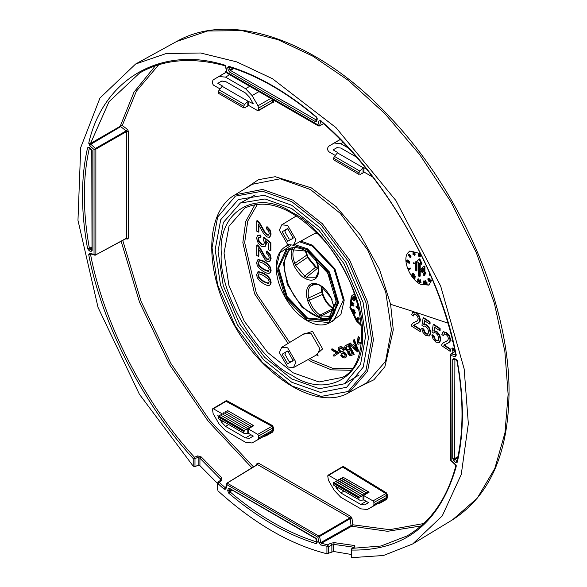 <?xml version="1.0" encoding="UTF-8"?>
<svg xmlns="http://www.w3.org/2000/svg" width="587" height="587" viewBox="0 0 587 587"><rect width="100%" height="100%" fill="white"/><g stroke="black" fill="none" stroke-linecap="round" stroke-linejoin="round"><path stroke-width="0.88" d="M415.625 261.846L416.315 261.45L416.917 261.795L415.009 262.433M412.023 275.149L412.639 274.819L412.83 275.641L413.776 276.183L413.079 276.58L412.001 276.22L411.67 274.87L413.512 275.105L412.588 273.557L414.04 275.362L411.942 275.215L412.14 276.044L412.962 276.675L413.527 276.33M411.67 274.87L412.903 274.327M412.83 275.641L412.14 276.044L413.512 275.817M414.04 275.362L414.73 274.958L414.04 275.362M423.278 268.376L421.591 270.211L423.278 271.187M410.174 256.614L409.484 257.018L410.159 257.201L409.961 256.262L409.212 256.277L408.912 255.103L408.361 254.971L408.53 255.785L409.22 255.389L408.325 255.947L408.134 254.699L408.963 254.171L409.77 254.479L410.042 255.279L409.344 255.683L410.122 256.02L410.24 257.62L410.746 257.267M409.212 256.277L409.902 255.873M409.961 256.262L409.293 256.079L409.983 255.683M408.134 254.699L409.08 254.883L409.344 255.683L410.056 255.272L410.812 255.616L411.076 257.077L410.159 257.201M416.22 262.198L416.22 271.003L415.288 270.468L415.288 263.6L413.424 263.827L413.424 262.785M414.503 255.272L413.021 252.028L412.984 254.597L413.93 254.516L414.503 255.272L415.192 254.868L414.892 254.09M414.495 254.465L415.192 254.061L415.046 253.694L414.356 254.098M414.062 254.12L415.046 253.694M413.241 252.006L413.93 251.61L414.752 253.723M413.021 252.028L413.93 251.61M413.101 254.208L413.791 254.149L413.219 252.674L413.101 254.208L413.798 253.804M424.739 281.122L425.7 280.703L424.739 281.122L426.008 284.401L427.189 283.11L426.184 284.387M427.189 283.11L427.035 282.721L425.993 283.653L425.003 281.1M425.7 280.703L426.69 283.257M424.005 280.791L423.308 281.195L423.242 282.919L424.599 284.526L424.672 282.795L423.939 281.489L423.139 281.246L424.005 280.791L424.805 281.298M424.394 282.817L424.474 284.196L423.521 282.897L423.44 281.525L424.394 282.817M424.68 283.932L425.171 283.792M424.049 282.046L424.555 283.264M414.547 278.531L413.424 277.981L414.693 276.176L414.965 276.506L413.974 277.915L414.701 278.319L415.391 277.922L414.701 278.319M415.391 277.922L414.664 277.519L413.974 277.915M418.67 281.444L417.739 281.987L417.739 279.052L418.744 278.832L418.744 281.114L418.047 281.518L419.36 281.393L418.634 281.701M418.744 281.114L419.36 281.041M420.373 282.428L419.441 282.971L419.441 280.036L420.446 279.816L420.446 282.105L419.756 282.501L421.07 282.376L420.336 282.685M420.446 282.105L421.07 282.031M409.22 269.734L407.943 268.604L410.144 268.413L410.298 268.809L408.581 268.963L409.22 269.734L409.909 269.338L409.271 268.567M407.804 261.083L408.735 262.741L409.036 261.479L409.036 263.416L407.187 260.789L406.747 261.083L407.253 261.949L407.95 261.553L407.224 262.301L406.49 260.929L407.195 260.423L407.804 261.083L408.493 260.687L408.941 261.494L408.244 261.897M407.18 260.525L407.884 260.026L408.493 260.687M412.588 273.557L413.277 273.153L414.591 275.076M423.682 260.144L424.247 261.332M429.06 274.012L429.838 273.498L429.06 274.012L429.823 275.42L430.476 275.244L430.983 275.963M430.513 274.65L429.823 275.046L430.344 274.745L429.823 275.046L429.317 274.166L429.97 273.96M429.346 278.73L428.583 278.429L427.754 278.957L428.481 281.07L429.978 281.775L429.633 280.285L428.539 279.926L428.532 280.711L427.974 279.243L429.346 278.73L427.974 279.243L428.664 278.84L429.163 280.248M428.657 279.133L427.754 278.957M428.539 279.926L429.354 279.412L430.33 279.889L430.366 281.547M429.464 280.498L428.745 280.278L429.435 279.874L429.684 280.85L428.987 281.239L428.745 280.278L429.464 280.498L429.662 281.591M429.735 281.525L428.987 281.239M419.235 255.118L419.72 255.954L419.03 256.35L418.215 255.36L419.235 255.118L418.546 255.514M418.215 255.36L419.03 256.644L419.698 256.673L419.896 256.101L418.634 254.611L418.766 253.9L419.778 254.487L420.468 253.745L419.213 253.019L418.516 253.415L418.274 254.773L419.566 255.947L419.03 256.35L419.566 255.947M419.023 254.971L418.568 254.985L419.257 254.589M419.323 254.208L418.634 254.611M419.111 254.699L419.8 254.303L420.586 255.705L420.387 256.277L419.03 256.644M419.998 331.508L420.461 331.244L420.453 329.366L419.991 329.63L419.998 331.508L411.348 325.946L411.524 324.699L413.373 322.762M416.917 321.184L413.028 323.004M412.573 323.268L417.511 320.707L418.238 318.844L417.533 316.452L415.743 314.507L413.894 314.155L413.219 316.041L414.356 313.891M453.179 352.427L451.836 348.252L452.298 347.981L453.868 348.773L454.8 351.789M454.338 352.053L453.406 349.045L451.836 348.252M452.306 339.425L451.924 340.717L452.812 341.502M413.219 316.041L411.56 314.779L412.8 312.181L415.765 312.915L418.758 316.1L419.888 319.952L419.588 321.617L418.538 322.872L414.708 324.611M421.693 328.449L423.366 329.366L424.247 332.183L425.898 333.996L427.842 334.208L428.613 331.904L427.82 328.771L425.81 326.497L424.416 326.02L423.454 326.497L421.943 325.286L423.124 317.949L429.589 322.16L429.611 324.017L424.423 320.641L423.77 324.45L426.221 325.051L429.104 328.368L430.308 332.836L429.31 335.903L425.905 335.603L422.992 332.506L421.693 328.449L422.148 328.184L423.829 329.102L424.709 331.912L426.36 333.732L428.305 333.944M125.845 238.784L127.342 239.078L126.286 238.454L126.755 238.065L95.864 254.817L94.037 254.398L95.52 255.14L95.864 254.817L95.864 149.135L95.52 148.423L94.037 149.531L95.864 149.135L126.755 131.444L120.724 126.609L120.907 125.882L122.265 125.486L127.342 129.316L126.286 130.806L95.52 148.423L90.853 144.277L89.708 145.693L94.037 149.531L94.037 254.398L89.708 253.239L88.725 254.626C101.61 323.129 143.353 404.604 193.218 458.579L194.979 458.623L198.164 457.222L199.925 458.22L220.485 479.029L220.866 480.027L218.122 482.052L217.579 483.108L217.579 490.094M95.864 254.817L126.638 238.337M126.286 238.454L126.755 238.065L126.755 131.444L128.494 131.385L127.342 129.316M350.799 516.428L349.881 517.91L319.115 535.814L317.853 537.2L319.555 536.467L320.81 542.586L321.39 543.276L351.642 526.238L352.794 524.771L352.009 518.46L350.799 516.428L258.419 463.092L256.959 463.583L256.974 464.809L257.539 464.596L256.974 464.809M258.419 463.092L257.539 464.596L227.14 483.108L227.037 484.767L227.587 482.969L226.773 483.615L227.257 482.947L257.245 464.559M352.009 518.46L350.197 518.637L349.881 517.91L257.539 464.596M351.774 525.754L351.048 525.548L350.197 518.637L319.555 536.467L227.14 483.108M89.708 253.239L90.853 253.885L90.537 254.34C103.363 322.505 144.901 403.592 194.532 457.302L197.709 455.894L201.224 456.928L221.681 477.642L221.82 480.313L217.96 483.637L224.19 489.25L225.878 489.096L227.037 484.767L317.853 537.2L319.012 542.865L320.7 544.971L328.683 546.592L333.629 544.354L354.181 547.282L354.731 545.558L354.878 546.636L352.207 548.339L351.664 550.063C404.993 550.907 439.824 523.142 456.165 466.76L455.182 464.251L450.853 460.406L450.838 459.76M225.702 487.606L224.19 489.25M226.773 483.615L225.54 488.223L225.892 487.782L225.342 487.826L219.149 482.243L217.887 482.624L217.887 489.507M221.82 480.313L220.558 480.694M221.681 477.642L220.485 479.029L220.485 480.349M217.579 483.461L199.925 465.667L198.164 465.183L198.164 457.222L197.709 455.894M201.224 456.928L199.925 458.22L199.925 465.667M176.54 41.538C232.217 9.641 319.908 41.53 390.113 117.349C460.956 191.56 509.949 304.983 509.032 393.041C508.408 453.656 489.609 495.89 452.628 519.744L477.268 498.165L494.834 468.419L504.959 432.92L508.122 394.347L504.857 351.444L494.408 303.45L476.292 252.608L450.933 201.921L419.72 154.608L384.749 113.504L348.407 80.456L312.878 56.183L277.893 39.63L242.086 30.649L207.549 30.994L176.54 41.538L135.612 64.02L99.951 98.044L80.727 147.535L77.968 220.308L98.036 307.397L139.354 394.185L193.218 466.173L194.979 466.665L198.164 465.183M193.218 466.173L193.218 458.579L194.532 457.302L194.979 458.623L194.979 466.665M432.23 279.258L428.884 285.15L420.497 284.218L429.185 284.959M409.843 250.972L407.664 253.092L409.733 251.031L420.527 253.628M407.664 253.092C402.146 260.18 410.086 279.427 420.497 284.218M416.917 261.795L416.917 270.607L416.22 271.003M424.907 273.916L424.907 275.215L424.21 275.619L424.21 273.513L425.237 274.107L425.935 273.711L425.935 272.72L424.907 272.126L424.907 266.432L424.144 265.992L423.447 266.395L424.21 266.836L424.21 272.522L425.237 273.116L425.237 274.107M408.735 261.31L409.726 261.083L409.726 263.013L409.036 263.416M407.943 268.604L410.834 268.01L410.298 268.809M414.664 277.519L415.655 276.11L414.693 276.176M425.663 283.514L425.296 284.123M420.211 276.088L419.382 276.785L418.597 275.956L418.597 262.646L416.755 261.582L419.059 259.183L421.363 264.245L419.522 263.181L419.522 276.484L420.211 276.088L420.211 271.201M420.211 263.578L420.211 269.837M419.059 259.183L419.749 258.786L422.053 263.842L421.363 264.245M408.912 255.103L408.361 254.971L409.051 254.567M424.21 275.619L423.278 275.076L423.278 272.977L419.976 271.069L419.976 270.079L423.447 266.395M420.901 270.607L423.278 268.024L423.278 271.986L420.901 270.607L421.591 270.211M426.345 283.125L426.5 283.506M424.599 284.526L425.465 284.079M417.739 279.052L418.047 281.518M419.441 280.036L419.756 282.501M406.49 260.929L407.884 260.026M425.237 273.116L425.935 272.72M424.21 272.522L424.907 272.126M424.21 266.836L424.907 266.432M415.655 276.11L414.965 276.506M418.744 278.832L418.047 279.229M420.446 279.816L419.756 280.212M410.834 268.01L410.144 268.413M409.726 261.083L409.036 261.479M429.823 275.42L430.476 275.244M420.468 253.745L419.778 254.142L418.516 253.415M420.453 329.366L414.033 325.235M419.991 329.63L413.571 325.499M419.001 322.601L418.091 323.151L420.05 321.353L420.351 319.68L419.221 315.835L416.227 312.651L413.263 311.917M424.416 326.02L424.049 326.078M429.772 335.632L428.972 336.146L429.772 335.632L430.77 332.565L429.567 328.096L426.683 324.787L424.232 324.185L424.885 320.377M433.463 335.947L434.336 338.765L435.972 340.585L437.909 340.805L438.68 338.501L437.887 335.36L435.892 333.086L434.505 332.609L433.544 333.078L432.047 331.86L433.221 324.53L439.648 328.757L439.67 330.62L434.512 327.223L433.859 331.031L436.295 331.64L439.164 334.964L440.36 339.44L439.369 342.5L435.987 342.192L433.089 339.081L431.797 335.023L432.259 334.759L433.925 335.683L433.463 335.947L431.797 335.023M434.505 332.609L434.138 332.66M439.832 342.236L439.039 342.749L439.832 342.236L440.822 339.169L439.626 334.7L436.757 331.376L434.321 330.767L434.974 326.959M443.655 342.5L441.835 344.422L441.666 345.67L450.17 351.32L450.156 349.441L443.853 345.244L444.968 344.364M442.862 343.006L447.72 340.497L448.431 338.633L447.734 336.234L445.981 334.274L444.168 333.908L443.501 335.786L444.63 333.636M442.928 332.007L441.872 334.502L443.501 335.786M443.552 331.655L443.09 331.919L446.003 332.682L448.945 335.903L450.053 339.756L449.759 341.421L448.292 342.94L450.222 341.157L450.515 339.491L449.407 335.632L446.465 332.418L443.229 331.838M449.187 342.397L443.853 345.244M423.77 324.45L424.232 324.185M429.611 324.017L430.073 323.753L430.051 321.889L423.587 317.684L423.124 317.949M429.589 322.16L430.051 321.889M423.366 329.366L423.829 329.102M450.156 349.441L450.618 349.17L444.315 344.98M438.372 340.533L436.434 340.321L434.798 338.501L433.925 335.683M433.221 324.53L433.683 324.266L440.111 328.493L439.648 328.757M439.67 330.62L440.133 330.356L440.111 328.493M433.859 331.031L434.321 330.767M127.342 239.078L128.494 238.058L126.755 238.065M128.494 238.058L128.494 131.385M90.904 254.134L88.725 254.626M455.05 351.386L450.471 354.717L450.471 460.164L455.241 464.691L455.828 465.902C447.037 498.664 430.77 522.019 407.026 535.953L380.985 546.013L352.207 548.339L351.591 549.579M456.194 465.447L456.165 466.76M351.283 554.458L333.629 551.494L326.922 553.761C290.602 544.655 254.281 523.685 217.96 490.857M135.612 64.02L166.209 53.52L200.651 52.999L236.766 61.892L272.441 78.709L336.028 127.665L395.858 200.483L440.646 286.023L464.163 368.907L468.331 423.653L461.265 474.443L442.238 515.922L412.698 543.951L383.472 555.5L351.664 557.65L351.591 557.078M320.7 544.971L321.39 543.276L327.583 544.839L330.767 543.21L334.274 542.645L333.629 544.354L333.629 551.494M330.767 543.21L331.868 544.963L331.868 551.787M326.922 553.761L326.922 546.548L327.583 544.839L328.683 546.592L328.683 553.475M455.028 351.29L450.963 353.785L450.471 354.717L450.853 355.539L450.838 354.078M451.176 460.472L450.853 355.539L455.182 356.698L456.165 355.318C441.651 274.327 383.59 173.752 320.7 120.687L319.012 120.849L317.853 125.178L318.374 125.919L319.555 125.787L227.14 72.428M291.805 382.284L320.436 392.402L346.66 387.259L363.228 367.11L368.445 338.039L363.067 302.356L346 262.506L320.018 227.8L291.805 205.296L264.018 195.28L238.293 199.551L220.719 219.692L215.172 249.548L220.551 285.223L237.618 325.081L263.6 359.78L291.805 382.284M228.725 493.175L227.705 490.622L228.204 488.788L229.539 488.377L315.351 537.919L316.687 539.871L317.178 542.278L316.166 543.657C287.021 534.669 257.869 517.844 228.725 493.175L229.862 491.73L229.502 490.893L231.359 489.866M316.166 543.657L316.87 541.97C287.872 533.025 258.867 516.274 229.862 491.73L232.276 490.394M316.687 539.871L316.701 539.115L316.687 539.871M315.351 537.919L316.261 538.462L315.351 537.919M229.539 488.377L230.442 488.912L229.539 488.377M228.204 488.788L229.994 489.052L229.502 490.893L227.705 490.622M92.144 249.372L92.159 151.336L91.132 149.201L89.297 147.572L87.595 147.763C80.808 177.501 80.808 211.159 87.595 248.727L89.297 250.891L91.132 251.383L92.159 250.429L92.144 249.372M92.144 150.279L92.159 151.336L92.144 150.279M91.799 149.568L91.132 149.201L91.799 149.568M91.777 248.11L89.965 249.204L91.799 249.695L91.132 251.383M91.777 247.046L89.415 248.47L89.965 249.204L89.297 250.891M87.595 147.763L89.415 147.997C82.657 177.59 82.657 211.078 89.415 248.47L87.595 248.727M316.687 121.157L315.351 121.568L229.539 72.025L228.204 70.066L227.705 67.659L228.725 66.28C257.869 75.275 287.021 92.1 316.166 116.762L317.178 119.315L316.687 121.157L316.466 119.851M229.539 72.025L230.442 70.433L233.839 68.459M315.351 121.568L316.261 119.983L230.442 70.433L229.994 69.78L232.841 68.129M229.862 67.175L229.502 67.373L229.862 66.911L228.725 66.28M228.204 70.066L229.994 69.78L229.502 67.373L227.705 67.659M316.349 120.284L316.841 118.449L316.239 117.224C287.204 92.651 258.214 75.914 229.268 66.999L229.862 66.911M316.166 116.762L316.87 117.143L316.166 116.762M454.771 359.405L452.731 359.508L452.731 458.601L454.558 458.616L456.737 460.956L457.317 460.883L457.295 462.174C464.082 432.436 464.082 398.786 457.295 361.21L457.317 360.403L457.295 361.21L455.593 359.053L453.751 358.562L454.896 359.2L454.558 458.616L457.97 456.657M457.317 460.883L456.95 461.345C463.701 431.819 463.701 398.346 456.935 360.917L456.18 359.78L454.338 359.288M457.757 457.691L454.896 459.327L453.751 460.736L455.593 462.365L457.295 462.174M455.593 462.365L457.09 460.744M452.731 458.601L453.751 460.736M453.751 358.562L452.731 359.508M335.346 486.095L336.916 488.81L340.827 492.933L360.814 504.475L366.2 501.291M336.916 488.81L338.472 487.9M334.407 482.94L333.086 482.169L333.746 483.321M343.608 477.554L369.128 492.177L363.037 495.692L363.962 495.692L372.994 500.909L373.912 502.501L373.912 504.615L373.237 506.104L367.33 509.516L360.851 508.848L340.79 497.27L334.274 490.387L328.404 480.225L327.729 475.837L328.654 475.309L327.729 475.837M377.793 503.624L380.405 502.956L386.547 499.412L387.471 497.556L387.611 495.318L386.378 492.831L343.102 466.335L341.641 467.67L342.632 467.091L385.901 493.579L386.672 495.267L386.532 497.505L373.912 504.615M341.671 478.566L342.757 477.062L368.115 491.701L367.352 493.014L366.266 492.764L365.18 494.269L364.424 493.828L363.338 495.333L362.583 494.892L361.497 496.397L360.734 495.956L358.892 498.092L333.533 483.446L334.524 482.8L359.882 497.438M368.966 492.192L368.115 491.701M341.994 478.376L367.029 493.205M339.822 479.63L340.908 478.126L366.266 492.764M340.152 479.44L365.18 494.269M337.98 480.694L339.066 479.19L364.424 493.828M338.31 480.504L363.338 495.333M336.138 481.758L337.224 480.254L362.583 494.892M336.461 481.567L361.497 496.397M334.524 482.8L335.375 481.318L360.734 495.956M333.533 483.446L333.533 485.045L359.882 500.256L334.524 485.618L359.882 500.256L363.962 499.999L368.563 502.655L364.732 504.864L360.814 504.475M358.892 499.684L358.892 498.092M337.679 480.518L328.654 475.309L342.632 467.091M380.405 502.956L379.606 502.604L385.747 499.06L386.532 497.505L387.471 497.556M387.611 495.318L386.672 495.267L373.912 502.501M386.378 492.831L385.901 493.579L372.994 500.909M343.102 466.335L341.641 467.67M364.732 504.864L368.511 502.626M253.254 436.082L249.468 438.32L245.557 437.931L225.562 426.389L221.651 422.258L220.088 419.551M243.627 433.14L243.627 431.54L218.269 416.902L218.269 418.502L244.618 433.712L248.697 433.455L253.298 436.104L249.468 438.32M247.78 433.448L247.78 429.148L248.697 429.148L257.73 434.358L258.654 435.958L258.654 438.071L257.979 439.56L252.072 442.972L245.586 442.304L225.533 430.726L219.01 423.843L213.147 413.674L212.472 409.293L213.389 408.757L212.472 409.293M258.654 438.071L272.669 430.176L272.808 427.93L271.957 426.287L226.076 401.31L225.004 401.926L224.975 401.508M218.269 416.902L219.259 416.256L244.618 430.895L243.627 431.54M247.78 429.148L253.87 425.634L252.85 425.157L252.094 426.47L251.009 426.221L249.923 427.725L249.159 427.285L248.404 428.598L247.318 428.349L246.232 429.853L220.118 414.774L219.259 416.256M245.476 429.413L244.618 430.895M220.873 415.214L246.232 429.853M247.318 428.349L221.959 413.71L221.204 415.024M222.722 414.143L248.074 428.789M249.159 427.285L223.801 412.646L223.045 413.96M224.564 413.079L249.923 427.725M251.009 426.221L225.65 411.582L224.887 412.896M226.406 412.015L251.764 426.654M252.85 425.157L227.492 410.511L226.736 411.832M228.35 411.01L253.701 425.648M219.274 419.074L244.618 433.712L219.267 419.074M263.409 436.589L266.109 435.84L272.61 432.091L273.579 430.212L273.718 427.967L272.405 425.524L226.516 400.539L226.076 401.31L213.389 408.757L222.422 413.974M252.109 442.95L271.84 431.753L272.669 430.176L273.579 430.212M272.61 432.091L271.84 431.753L257.979 439.56M273.718 427.967L272.808 427.93L258.654 435.958M272.405 425.524L271.957 426.287L257.73 434.358M226.516 400.539L224.982 401.427M218.489 416.777L217.821 415.625L219.149 416.388M223.214 421.349L221.651 422.258M337.393 147.447L333.086 149.876L336.916 147.667L340.827 148.049L356.324 157M358.892 172.805L333.533 158.167L334.524 156.45L359.882 171.088L358.892 172.805L358.892 174.405L359.721 173.928M333.086 149.876L337.679 152.532L334.524 156.45M337.679 153.068L337.679 152.532L337.738 153.031L363.104 167.677L359.882 171.088M363.104 167.677L363.962 167.706L363.962 172.013L363.037 172.013L363.037 167.713M366.589 169.217L363.962 167.706M272.368 102.806L271.957 102.608L272.808 102.116L272.669 100.025L258.654 108.037L258.654 110.143L257.73 110.679L248.697 105.462L247.78 105.462L247.846 101.133L253.298 103.811L249.468 97.178L245.557 93.047L225.562 81.505L221.703 81.094M221.651 81.116L217.821 83.332L222.422 85.988L219.267 89.906L244.618 104.545L243.627 106.262L218.269 91.623L218.269 93.223L243.627 107.861L244.618 107.37L245.476 107.861L246.232 106.548L247.318 106.797L248.404 105.293L249.159 105.733M222.128 80.903L217.821 83.332M222.422 86.524L222.422 85.988L222.48 86.487L247.846 101.133M226.575 71.952L213.132 79.883L212.472 81.373L212.472 83.479L213.389 85.078L219.942 88.864M226.421 71.218L225.547 71.724L225.437 72.605L213.147 79.876L219.01 76.486L225.533 77.132L245.586 88.718L252.109 95.6L257.979 105.763L258.654 108.037M272.405 102.835L273.718 102.079L273.579 99.981L272.669 100.025L272.581 99.482M257.73 110.679L271.957 102.608M273.718 102.079L272.808 102.116M225.547 71.724L224.843 73.456M218.269 91.623L219.267 89.906M247.78 101.162L244.618 104.545M243.627 106.262L243.627 107.861M333.533 158.167L333.533 159.767L358.892 174.405M361.497 173.092L360.734 174.405L359.882 173.913M364.424 172.277L363.661 171.837L362.583 173.341L361.819 172.901M348.194 147.953L340.79 143.683L334.274 143.037L328.397 146.427L327.729 147.917L327.729 150.03L328.654 151.622L335.206 155.408M372.994 177.223L363.962 172.013M450.17 351.32L450.633 351.048L450.618 349.17M447.14 340.959L443.324 342.735M323.554 123.622L319.555 125.787L320.81 121.113L319.012 120.849M227.587 73.081L227.037 72.744L225.878 67.072L224.19 64.966C161.3 45.419 103.239 78.944 88.725 143.177L89.708 145.693M323.628 123.688L319.431 125.963L318.374 125.919L227.052 73.199L225.518 66.801L224.762 65.693C191.993 56.924 163.641 59.331 139.706 72.927L108.991 101.756L90.537 143.433L88.725 143.177M225.342 65.605L224.19 64.966M120.907 125.882L90.537 143.433L90.853 144.277L120.724 126.609M456.194 354.541L456.165 355.318L456.194 354.541M321.39 121.054L320.7 120.687L321.39 121.054M453.406 349.045L453.868 348.773M331.626 349.052L332.044 350.358L336.762 352.904L333.526 354.996L333.944 356.302L337.995 353.579L337.606 352.354L331.626 349.052L332.088 348.781L338.068 352.09L337.606 352.354M350.028 354.511L348.385 352.347L348.583 351.62L350.659 350.578L352.31 353.712L350.028 354.511L350.49 354.247L348.839 352.075L349.771 350.894M350.476 349.089L348.025 349.933L346.499 348.619L346.506 346.491L346.044 346.756L348.135 345.787L350.013 349.353L347.563 350.197L346.748 349.808L345.706 347.952L346.579 346.462M344.18 350.072L342.999 348.216L341.458 347.115L339.69 346.954L338.523 347.585L338.09 348.905L339.374 352.024L340.724 352.963L344.276 353.932L344.943 354.834L345.031 356.023L344.004 356.691L342.573 356.368L341.451 354.922L340.607 355.172L343.035 357.762L344.569 357.931L345.699 357.358L346.125 356.148L345.794 354.592L343.828 352.435L339.844 351.136L339.103 349.353L340.262 348.208L342.522 349.06L343.358 350.329L344.642 349.808L343.454 347.952L341.92 346.851L340.152 346.682L338.978 347.321M345.031 357.659L346.154 357.087L346.587 355.883L346.257 354.328L344.29 352.163L340.306 350.872L339.565 349.082L339.939 348.289M344.833 356.338L343.035 356.104L341.905 354.658L341.451 354.922M339.235 347.078L338.523 347.585M333.944 356.302L337.995 353.579M338.457 353.315L338.068 352.09M287.659 347.827L281.716 347.291L279.361 352.618L287.659 366.992L293.456 367.616L295.958 362.201L287.659 347.827M287.659 351.019L293.192 360.601L287.659 363.801L282.127 354.218L287.659 351.019M287.659 244.544L293.456 245.168L295.958 239.753L287.659 225.379L281.716 224.843L279.361 230.17L287.659 244.544M293.14 359.721L291.974 361.695L289.039 361.401L284.893 354.218L286.111 351.532L288.4 351.51M293.14 237.273L291.974 239.247L289.039 238.953L284.893 231.77L286.111 229.084L288.4 229.062M287.659 228.578L293.192 238.161L287.659 241.352L282.127 231.77L287.659 228.578M361.431 325.858L356.353 320.935L349.911 307.515L351.29 296.193L354.438 293.705M353.844 293.962L351.987 295.789L350.6 307.111L357.05 320.531L361.35 324.868M330.239 318.264L321.118 318.778L301.931 307.221L287.285 284.446L283.448 263.203L289.817 248.279M354.952 312.849L355.641 312.445L355.106 313.245L354.952 312.849L352.75 313.04L354.027 314.17L354.717 313.774L354.078 313.003M354.027 314.17L353.389 313.399L355.106 313.245M353.337 309.393L351.936 310.956L353.469 311.917L354.232 311.514L354.174 310.75L352.134 309.921L353.337 309.393L354.871 310.354L354.93 311.117L354.159 311.514M353.469 311.917L354.93 311.117M352.354 299.759L352.017 298.086L354.056 301.043L352.347 298.915L352.354 299.759L353.051 299.363M353.939 303.384L353.249 304.139L351.268 302.995L351.642 303.934L350.703 302.547L351.393 301.916L353.939 303.384L353.249 303.78L350.703 302.312M351.642 303.934L352.332 303.53M353.939 305.35L353.249 306.113L351.268 304.969L351.642 305.9L350.703 304.514L351.393 303.883L353.939 305.35L353.249 305.754L350.703 304.286M351.642 305.9L352.332 305.504M357.923 318.081L357.226 318.477L358.202 318.462L358.635 319.504L358.334 318.286L356.867 318.279L357.006 320.084L358.121 320.333L357.483 318.249M357.556 317.883L359.024 317.89L359.325 319.101L358.635 319.504M357.953 317.486L356.867 318.279M358.936 319.328L358.818 319.937M357.197 318.528L357.894 318.125M352.831 296.919L353.836 297.117L354.548 299.656L355.172 298.776L355.428 299.099L354.592 300.287L353.668 297.338L353.051 297.205L353.242 298.101L353.932 297.704L353.058 298.299L352.831 296.919L353.682 296.369L354.526 296.721L355.245 299.26M353.668 297.338L353.051 297.205L353.741 296.802M355.172 298.776L356.118 298.695L354.592 300.287M353.308 311.506L352.163 310.934L352.802 310.2L353.183 310.963L354.005 311.103L353.308 311.506L353.954 310.772L353.308 311.506M352.853 310.538L352.163 310.934L352.802 310.2L353.954 310.772M357.85 319.981L357.101 319.864L357.799 319.46L357.666 318.528L356.977 318.924L357.688 319.049L357.85 319.981L357.101 319.864L356.977 318.924L357.688 319.049M357.799 319.46L358.547 319.585M258.405 232.136L258.405 224.483L263.497 233.399L266.814 236.972L269.55 237.243L270.658 234.323L269.631 230.185L266.659 226.949L266.476 228.813L268.516 230.83L269.25 233.472L268.553 235.189L266.858 235.027L264.81 232.951L259.792 224.102L256.768 220.881L256.768 231.197L258.405 232.136L258.86 231.872L258.86 225.115M256.768 220.881L257.231 220.609L258.412 221.512L260.246 223.838L265.265 232.687L267.312 234.763L269.015 234.917M316.085 276.741L315.49 277.262L306.531 277.189L304.69 276.088L315.527 267.29L318.286 268.956M218.041 251.199L223.383 222.466L240.296 203.08L265.06 198.964L291.805 208.612L318.961 230.265L343.967 263.673L360.396 302.034L365.576 336.38L360.557 364.366L344.613 383.759L319.365 388.711L291.805 378.967L264.656 357.314L239.65 323.907L223.221 285.546L218.041 251.199M291.548 247.853L287.696 251.926L285.774 255.91L284.629 260.643L284.291 265.992L284.776 271.803L288.122 284.108L294.27 296.149L302.532 306.546L307.162 310.736L311.946 314.089L316.753 316.51L321.427 317.927L321.118 318.778M315.072 257.355L318.095 265.412C319.291 270.761 318.653 274.987 316.188 278.084C313.678 280.615 310.2 280.843 305.746 278.759L303.772 277.592L304.69 276.088L295.811 265.551L294.799 263.328C292.106 256.233 292.253 250.862 295.224 247.208M303.772 277.592C301.402 276.602 298.218 272.845 294.226 266.322L291.306 257.598L291.13 252.784L292.781 247.685M331.406 315.667L330.349 316.481L321.419 315.901L320.091 315.109C315.204 311.719 311.66 306.869 309.466 300.559L308.733 297.925C307.61 292.693 308.197 288.753 310.501 286.111L312.952 284.504M319.152 316.635C313.928 312.966 310.141 307.757 307.786 301.006L322.395 294.469C324.611 300.801 328.14 305.511 332.968 308.615L334.15 309.254L321.419 315.901L320.568 317.486L319.152 316.635L320.091 315.109L332.968 308.615L333.93 309.158M305.115 250.414L307.529 257.539L315.527 267.29L316.378 267.694M266.659 251.199L266.476 253.07L268.516 255.088L269.25 257.722L268.553 259.439L266.858 259.278L264.81 257.201L259.792 248.352L256.768 245.131L256.768 255.448L258.405 256.387L258.405 248.734L265.185 259.902L266.814 261.23L269.55 261.494L270.658 258.581L269.631 254.435L266.659 251.199L267.114 250.935L270.093 254.171L271.121 258.309L269.932 261.274M269.367 273.102L270.666 272.28L271.121 270.343L270.306 267.041L267.995 264.018L264.055 261.171L258.427 259.469L256.534 262.455L257.348 265.757L259.659 268.78L263.592 271.62L266.858 273.153L268.912 273.366L270.203 272.551L270.658 270.607L269.844 267.312L267.533 264.282L263.592 261.442L257.825 259.777M263.592 263.409L268.259 267.1L269.25 269.778L268.127 271.363L263.592 269.646L259.065 266.131L257.928 263.262L259.05 261.685L263.592 263.409M265.141 246.489L265.94 244.038L265.075 240.589L268.787 243.576L268.787 249.805L270.409 250.737L270.409 242.981L263.306 237.361L263.101 239.041L264.436 242.658L263.6 244.574L261.31 244.185L258.852 241.807L257.928 238.931L258.581 237.339L260.54 237.442L260.393 235.343L260.855 235.071L257.59 235.255L256.534 238.124L258.207 243.201L261.457 246.305L265.192 246.467L266.403 243.774L265.918 241.264M260.393 235.343L257.59 235.255M260.54 237.442L261.002 237.177L260.855 235.071M263.651 244.552L261.765 243.921L259.315 241.543L258.39 238.667L258.64 237.302M256.768 245.131L257.231 244.867L258.412 245.762L260.246 248.088L265.265 256.937L267.312 259.014L269.015 259.175M268.912 273.366L269.815 272.984M258.427 259.469L258.045 259.63M258.588 261.853L259.05 261.685M268.795 271.033L264.055 269.382L259.52 265.86L258.39 262.991L258.838 261.743M268.589 271.187L268.127 271.363L268.589 271.091M269.367 285.223L270.666 284.409L271.121 282.472L270.306 279.17L267.995 276.139L264.055 273.3L258.427 271.59L256.534 274.584L257.348 277.878L259.659 280.902L263.592 283.741L266.858 285.275L268.912 285.487L270.203 284.673L270.658 282.736L269.844 279.434L267.533 276.404L263.592 273.564L257.825 271.906M263.592 275.538L268.259 279.221L269.25 281.899L268.127 283.484L263.592 281.775L259.065 278.253L257.928 275.384L259.05 273.806L263.592 275.538M268.589 283.316L264.055 281.511L259.52 277.989L258.39 275.12L258.838 273.865M357.153 350.534L353.132 346.521L354.944 345.075L357.153 350.534M356.5 349.111L353.594 346.257L355.406 344.811M350.123 355.766L353.778 354.577L348.318 344.209L345.017 345.846L344.657 347.82L346.315 350.688L347.68 351.253L347.966 353.836L350.123 355.766M353.778 354.577L354.24 354.313L348.781 343.945L345.017 345.846M346.396 344.973L345.479 345.574L346.396 344.973M330.364 316.466L331.699 315.366L331.552 316.936C327.773 318.638 324.406 318.954 321.427 317.927L320.568 317.486M269.932 237.023L271.121 234.059L270.093 229.921L267.114 226.685L266.659 226.949M268.912 285.487L269.815 285.113M258.588 273.982L259.05 273.806M258.405 256.387L258.86 256.123L258.86 249.365M270.409 250.737L270.871 250.473L270.871 242.71L263.768 237.097L263.306 237.361M270.409 242.981L270.871 242.71M359.846 313.994L359.457 313.766L360.147 313.37M359.457 313.766L359.457 314.845L360.066 315.197M356.118 298.695L355.428 299.099M354.731 300.206L354.056 301.043M352.765 297.763L352.017 298.086M354.262 299.627L353.147 298.24M354.908 300.427L354.218 300.823M352.75 313.04L355.641 312.445M358.833 309.063L356.353 307.632L356.353 306.568L357.05 306.172L358.334 306.913M358.554 307.837L356.03 306.539L357.05 306.172M321.28 286.412L321.698 291.871L322.395 294.469L322.564 293.896M307.786 301.006L307.016 298.211C305.82 292.862 306.458 288.635 308.923 285.546C311.433 283.007 314.911 282.78 319.365 284.864L321.338 286.038C323.708 287.021 326.893 290.778 330.885 297.308L333.805 306.025L333.981 310.846L332.785 315.16M352.772 353.447L350.49 354.247M341.905 354.658L340.607 355.172M345.75 357.417L345.288 357.681L345.75 357.417M352.692 345.376L350.145 342.896L348.876 343.806L357.424 351.884L358.18 351.275L353.866 339.807L353.117 340.409L354.46 343.857L352.229 345.64L349.683 343.16M357.424 351.884L358.642 351.011L354.328 339.543L353.866 339.807M361.35 342.023L358.635 342.705L359.413 337.789L358.554 336.674L358.092 336.938L357.167 343.226L357.975 344.268L361.188 343.52M258.427 271.59L258.045 271.759M294.226 266.322L307.742 257.201M359.413 337.789L358.95 338.053L358.092 336.938M358.635 342.705L358.173 342.969L358.95 338.053M361.996 342.016L358.173 342.969M345.031 356.023L344.466 356.426M339.888 348.333L340.262 348.208M358.642 351.011L358.18 351.275M353.594 346.257L353.132 346.521M348.781 343.945L348.318 344.209M410.812 255.616L410.122 256.02M409.77 254.479L409.08 254.883M423.939 281.489L424.628 281.085M424.672 282.795L425.362 282.398M423.521 282.897L424.21 282.501M413.542 274.525L412.844 274.921M429.633 280.285L430.33 279.889M420.586 255.705L419.896 256.101M414.657 322.212L415.119 321.947M94.896 255.206L90.647 253.9M256.959 463.583L256.468 465.021M217.887 482.624L217.96 483.637M415.765 312.915L416.227 312.651M418.758 316.1L419.221 315.835M419.888 319.952L420.351 319.68M419.588 321.617L420.05 321.353M430.308 332.836L430.77 332.565M429.104 328.368L429.567 328.096M426.221 325.051L426.683 324.787M425.898 333.996L426.36 333.732M424.247 332.183L424.709 331.912M449.759 341.421L450.222 341.157M450.053 339.756L450.515 339.491M448.945 335.903L449.407 335.632M434.336 338.765L434.798 338.501M435.972 340.585L436.434 340.321M436.295 331.64L436.757 331.376M439.164 334.964L439.626 334.7M440.36 339.44L440.822 339.169M121.157 241.33L139.603 302.371L169.452 364.432L208.275 421.319L251.918 467.817M122.756 240.457L141.129 301.483L170.964 363.566L209.808 420.439L253.474 466.863M225.892 487.782L225.878 489.096M319.012 542.865L320.81 542.586L351.048 525.548M351.664 550.063L351.664 557.65M334.274 542.645L354.731 545.558M351.642 526.238L387.567 531.301L421.033 525.937M352.794 524.771L389.585 529.679L423.667 523.553M455.85 464.618L455.182 464.251M451.176 353.756L455.85 355.01L455.182 356.698M291.805 201.671L321.177 225.092L348.216 261.222L365.987 302.709L371.586 339.851L365.987 370.522L348.216 391.5L321.177 396.394L291.805 385.908L262.44 362.487L235.394 326.357L217.63 284.871L212.032 247.729L217.63 217.058L235.394 196.087L262.44 191.186L291.805 201.671M292.715 200.086L322.417 223.779L349.779 260.32L367.748 302.29L373.413 339.858L367.572 371.3L349.067 392.505C316.136 412.61 256.35 373.266 228.857 314.588C204.027 265.258 206.404 210.938 234.954 194.847L262.565 189.425L292.715 200.086M349.067 392.505L366.978 382.665L385.556 361.379L391.419 329.821L385.732 292.106L367.689 249.981L340.233 213.294L310.413 189.513L280.146 178.808L252.425 184.252L234.954 194.847M244.654 188.963L258.397 179.695L275.186 176.709L311.315 187.877L336.219 206.734L360.411 235.086L379.569 269.514L390.604 304.293L393.283 329.85L384.889 366.728L373.912 379.774L359.017 387.038M317.178 542.278L317.2 541.522L317.178 542.278M89.965 147.939L89.297 147.572L89.965 147.939M317.178 119.315L317.2 118.002M456.737 359.692L455.593 359.053M340.827 492.933L343.997 491.084M334.363 482.969L359.721 497.615M363.037 495.692L363.037 499.992M363.962 495.692L363.962 499.999M373.237 506.104L385.747 499.06L386.547 499.412M379.606 502.604L367.374 509.494M250.942 434.747L245.557 437.931M228.739 424.54L225.562 426.389M219.098 416.425L244.456 431.063M248.697 433.455L248.697 429.148M266.109 435.84L265.339 435.503M226.582 72.01L219.01 76.486M229.656 74.696L225.533 77.132M249.739 86.296L245.586 88.718M258.948 91.609L252.109 95.6M270.783 98.447L257.979 105.763M248.697 105.462L248.697 101.162M328.404 146.42L340.122 139.493L328.397 146.427M334.274 143.037L340.174 139.545M340.79 143.683L342.955 142.406M390.604 304.293L414.128 311.8M415.552 312.262L447.874 323.099M158.761 64.717L136.411 91.168L122.265 125.486M319.115 125.926L319.555 125.787L319.115 125.926M225.892 66.309L225.878 67.072L225.892 66.309M155.379 65.803L134.005 92.108L120.423 125.75M446.003 332.682L446.465 332.418M444.917 341.972L445.379 341.7M349.786 353.895L349.324 354.159M346.176 346.976L345.714 347.24M346.169 347.687L345.706 347.952M346.499 348.619L346.037 348.883M343.454 347.952L342.999 348.216M342.661 351.716L342.199 351.987M344.29 352.163L343.828 352.435M345.457 353.036L344.995 353.301M346.257 354.328L345.794 354.592M346.587 355.883L346.125 356.148M343.035 356.104L342.573 356.368M340.152 346.682L339.69 346.954M341.92 346.851L341.458 347.115M293.456 367.616L317.281 354.533L319.908 348.847L311.198 333.761L304.961 333.196L281.716 347.291M315.036 233.318L317.699 233.589M315.036 355.766L322.645 348.861L312.555 331.384L302.775 334.524M336.285 301.043L328.096 319.878L307.478 318.007L287.109 296.508L278.671 268.112L287.359 249.321C292.781 246.459 299.377 247.186 307.155 251.507C331.838 264.113 345.802 311.69 328.096 319.878M307.023 251.214L327.722 273.058L336.292 301.901L327.722 320.854L307.023 318.8L286.324 296.956L277.754 268.112L286.324 249.159L307.023 251.214M290.587 245.623L279.874 252.858L276.352 267.298L285.341 297.528L307.023 320.421L328.705 322.564L337.694 302.716L328.705 272.485L307.023 249.592L292.898 245.417M288.936 245.168L285.194 246.782C279.28 250.583 276.272 257.341 276.161 267.048C276.338 277.798 279.801 288.716 286.566 299.803C292.458 309.114 299.326 316.085 307.155 320.715C315.608 325.477 322.96 326.24 329.212 323.026L338.604 302.716L329.49 272.038L307.478 248.8L294.52 244.581M330.532 322.3L340.864 314.559L344.224 300.096L334.95 268.883L312.555 245.241L300.896 241.081M287.857 244.662L286.346 246.151M329.212 323.026L333.9 320.451L343.314 300.089L334.172 269.33L312.101 246.034L299.531 241.829M221.292 253.078C218.137 210.975 256.923 188.581 291.805 212.362C326.695 228.871 365.481 296.039 362.326 334.502C365.481 376.612 326.695 398.999 291.805 375.218C256.923 358.716 218.137 291.541 221.292 253.078M224.036 253.092L229.04 226.156L244.889 207.996C267.723 197.746 293.735 208.18 322.931 239.283C364.666 284.724 374.521 361.379 342.654 377.324L318.998 381.968L293.17 372.833L267.723 352.538L244.28 321.228L228.886 285.282L224.036 253.092M352.325 368.306L332.682 368.298L312.555 360.205L309.877 358.598M289.714 342.441L256.394 293.427L244.669 242.614L247.721 221.138L257.539 204.122M350.784 370.287L331.398 369.847L311.653 361.79L308.043 359.604M288.114 343.41L254.604 293.838L242.842 242.607L245.733 221.475L255.052 204.467M318.257 355.942L316.642 354.878M354.174 310.75L354.871 310.354M358.334 318.286L359.024 317.89M357.887 318.939L358.584 318.543M354.225 297.961L354.922 297.565M355.062 298.387L354.372 298.783M354.526 296.721L353.836 297.117M352.486 311.367L353.183 310.963M257.95 221.776L258.412 221.512M259.792 224.102L260.246 223.838M261.883 227.822L262.345 227.558M264.81 232.951L265.265 232.687M266.858 235.027L267.312 234.763M305.746 278.759L306.531 277.189L317.347 268.472L318.345 268.956M293.133 263.952L294.799 263.328L306.796 255.125M317.325 262.624L317.332 262.096M263.592 261.442L264.055 261.171M267.533 264.282L267.995 264.018M269.844 267.312L270.306 267.041M270.658 270.607L271.121 270.343M270.203 272.551L270.666 272.28M257.928 238.931L258.39 238.667M258.852 241.807L259.315 241.543M257.95 246.026L258.412 245.762M259.792 248.352L260.246 248.088M261.883 252.072L262.345 251.808M264.81 257.201L265.265 256.937M269.631 254.435L270.093 254.171M270.658 258.581L271.121 258.309M257.928 263.262L258.39 262.991M263.592 273.564L264.055 273.3M267.533 276.404L267.995 276.139M269.844 279.434L270.306 279.17M270.658 282.736L271.121 282.472M270.203 284.673L270.666 284.409M355.913 348.531L355.451 348.803M270.658 234.323L271.121 234.059M263.592 269.646L264.055 269.382M259.065 266.131L259.52 265.86M266.858 259.278L267.312 259.014M265.94 244.038L266.403 243.774M261.31 244.185L261.765 243.921M269.631 230.185L270.093 229.921M321.815 291.108L321.698 291.871L308.733 297.925L307.016 298.211M308.923 285.546L310.501 286.111L315.08 284.189M331.978 299.671L332.081 299.282M321.338 286.038L322.109 286.559M319.365 284.864L320.26 285.465L319.365 284.864M318.095 265.412L318.059 264.73M316.188 278.084L316.261 276.565L315.49 277.262M257.928 275.384L258.39 275.12M259.065 278.253L259.52 277.989M263.592 281.775L264.055 281.511M348.839 352.075L348.385 352.347M349.155 353.051L348.693 353.323M351.518 353.983L351.063 354.247M347.211 349.544L346.748 349.808M348.025 349.933L347.563 350.197M349.03 349.713L348.568 349.977M339.565 349.082L339.103 349.353M339.748 350.035L339.286 350.3M340.306 350.872L339.844 351.136M341.201 351.4L340.739 351.664M413.945 275.45L414.635 275.054M429.985 273.036L429.295 273.432M420.321 256.321L419.632 256.724M417.13 321.067L416.667 321.331M406.71 260.371L407.4 259.968M411.788 274.76L412.485 274.356M430.997 275.083L430.3 275.479M413.094 311.998L412.632 312.262M443.39 331.736L442.928 332M351.283 557.445L351.283 549.527L351.892 548.427L354.739 546.592L354.57 547.135M230.119 488.883L315.623 538.514L317.09 541.955M92.012 249.673L91.777 150.808L89.532 147.814M327.994 475.243L341.964 467.039M367.33 509.516L379.525 502.648M212.736 408.699L225.357 401.281M252.072 442.972L265.251 435.547M258.383 110.745L272.273 102.571M320.935 120.937L320.759 121.135C385.718 177.59 439.399 270.563 455.806 355.04L456.062 354.988M452.628 519.744L412.698 543.951M447.353 340.842L446.89 341.106M296.494 215.884L281.716 224.843M293.456 245.168L316.598 232.459M353.998 311.77L354.687 311.374M305.688 250.7L308.006 257.165L316.232 267.173L318.257 268.457M240.296 203.08L255.162 194.913M359.112 374.968L344.606 383.759M288.312 244.889L285.194 246.782M314.529 256.871L317.743 265.17C317.809 269.286 320.084 269.213 316.158 276.66M345.552 345.427L346.014 345.163M333.673 308.535L333.673 308.535C328.786 305.394 325.191 300.551 322.887 294.014L321.705 286.705M312.761 284.57L312.629 284.629C316.584 284.189 318.939 284.475 319.695 285.495L321.537 286.588L330.642 297.36L331.692 299.641C333.137 305.842 335.808 307.713 331.516 315.52"/></g></svg>
